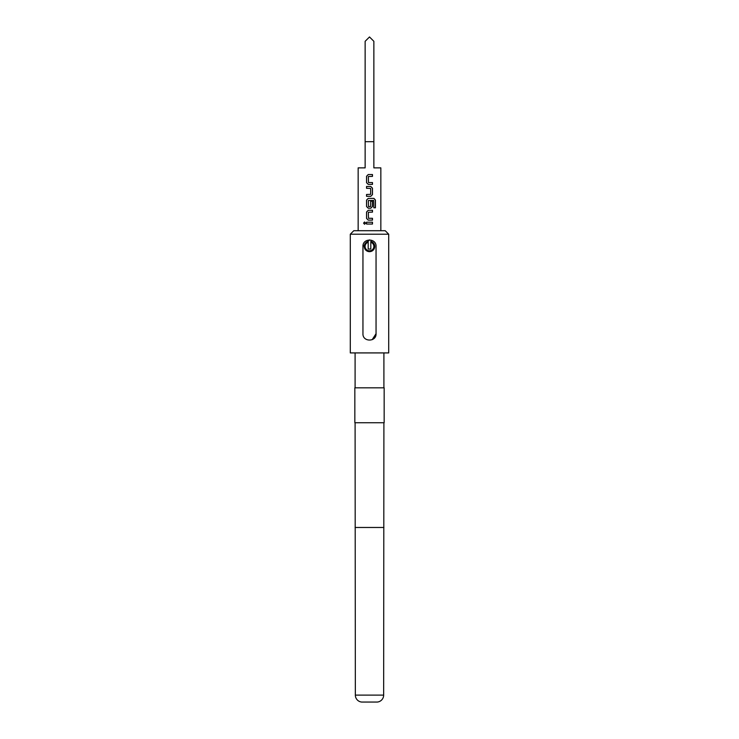 <?xml version="1.0" encoding="UTF-8"?>
<svg xmlns="http://www.w3.org/2000/svg" width="739" height="739" viewBox="0 0 739 739"><rect width="100%" height="100%" fill="white"/><g stroke="black" fill="none" stroke-linecap="round" stroke-linejoin="round"><path stroke-width="1.11" d="M364.604 221.986L363.662 223.123L364.604 224.259M365.611 223.123L364.558 221.986L363.57 223.123L364.567 224.259L365.611 223.123M373.86 246.429A4.36 4.36 0 0 0 370.812 242.263L370.812 241.357A5.238 5.238 0 0 1 369.5 251.666A5.238 5.238 0 0 1 368.188 241.357L368.188 242.263A4.36 4.36 0 0 0 369.5 250.798A4.36 4.36 0 0 0 373.86 246.429M368.475 182.561L368.355 176.51L372.474 176.381L372.474 174.552L368.234 174.552L366.553 176.261L366.553 182.681L368.234 184.39L372.474 184.39L372.474 182.561L368.475 182.561M372.474 188.177L370.793 186.468L366.553 186.468L366.553 188.297L370.673 188.417L370.673 194.348L366.553 194.468L366.553 196.306L370.793 196.306L372.474 194.597L372.474 188.177L370.775 186.468M375.43 200.093L373.916 198.385L368.234 198.385L366.553 200.093L366.553 206.504L368.234 208.213L370.793 208.213L372.474 206.504L372.474 201.248L370.673 201.248L370.673 206.467L368.475 206.587L368.355 200.537L373.685 200.417L373.805 207.788L375.43 207.788L375.43 200.093L373.842 198.385M368.475 218.301L368.355 212.25L372.474 212.13L372.474 210.292L368.234 210.292L366.553 212.01L366.553 218.421L368.234 220.13L372.474 220.13L372.474 218.301L368.475 218.301M366.553 222.208L366.553 224.046L372.474 224.046L372.474 222.208L366.553 222.208M380.844 230.716L380.844 167.873L373.86 167.873L373.86 41.31L369.5 36.95L365.14 41.31L365.14 141.694L373.86 141.694M358.156 230.716L358.156 167.873L365.14 167.873L365.14 141.694M353.787 230.716L385.213 230.716L388.705 234.208L350.295 234.208L353.787 230.716M383.901 387.827L383.901 352.919M355.099 387.827L355.099 352.919M354.84 422.745L384.16 422.745L384.16 387.827L354.84 387.827L354.84 422.745M355.099 422.745L355.348 695.113A6.984 6.984 0 0 0 361.648 702.05L377.352 702.05A6.984 6.984 0 0 0 383.652 695.113L383.901 422.745M376.049 246.429L376.049 333.714C376.447 342.157 362.563 342.157 362.951 333.714L362.951 246.429C362.553 237.986 376.437 237.986 376.049 246.429M350.295 234.208L350.295 352.919L388.705 352.919L388.705 234.208M372.179 339.681L376.049 333.714M369.546 239.889L362.951 246.429M370.812 242.263L370.812 249.052L368.188 249.052L368.188 242.263M366.599 222.208L366.599 224.046M372.428 224.046L372.428 222.208M372.428 212.13L372.428 210.292M368.253 210.292L366.553 212.01M366.599 212.01L366.553 218.421M366.599 218.421L368.253 220.13M372.428 220.13L372.428 218.301M373.805 207.788L375.338 207.788L375.338 200.093M368.253 198.385L366.553 200.093M366.599 200.093L366.553 206.504M366.599 206.504L368.253 208.213M370.775 208.213L372.474 206.504M372.428 206.504L372.428 201.248L370.673 201.248M370.775 196.306L372.474 194.597M372.428 194.597L372.428 188.177M366.599 186.468L366.599 188.297M366.599 194.468L366.599 196.306M372.428 176.381L372.428 174.552M368.253 174.552L366.553 176.261M366.599 176.261L366.553 182.681M366.599 182.681L368.253 184.39M372.428 184.39L372.428 182.561M355.099 527.48L383.901 527.48M355.348 695.113L383.652 695.113"/></g></svg>
